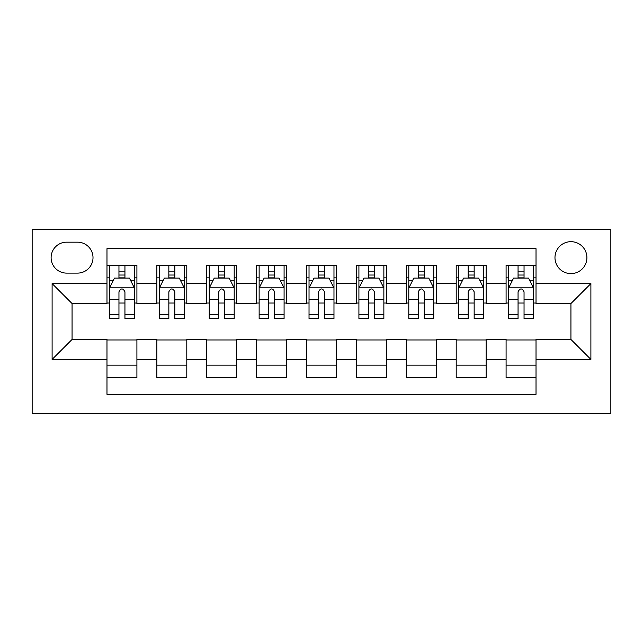 <?xml version="1.0" encoding="UTF-8"?>
<svg xmlns="http://www.w3.org/2000/svg" width="643" height="643" viewBox="0 0 643 643"><rect width="100%" height="100%" fill="white"/><g stroke="black" fill="none" stroke-linecap="round" stroke-linejoin="round"><path stroke-width="0.96" d="M570.936 241.68A15.962 15.962 0 0 0 554.973 257.642A15.962 15.962 0 0 0 570.936 273.605A15.962 15.962 0 0 0 586.906 257.642A15.962 15.962 0 0 0 570.936 241.68M32.15 413.795L610.85 413.795L610.85 229.205L32.15 229.205L32.15 413.795M536.021 265.374L506.089 265.374L506.089 283.587L486.132 283.587L486.132 303.544L506.089 303.544L506.089 283.587M486.132 283.587L486.132 265.374L456.2 265.374L456.2 283.587L436.243 283.587L436.243 303.544L456.2 303.544L456.2 283.587M436.243 283.587L436.243 265.374L406.312 265.374L406.312 283.587L386.355 283.587L386.355 303.544L406.312 303.544L406.312 283.587M386.355 283.587L386.355 265.374L356.423 265.374L356.423 283.587L336.466 283.587L336.466 303.544L356.423 303.544L356.423 283.587M336.466 283.587L336.466 265.374L306.534 265.374L306.534 283.587L286.577 283.587L286.577 303.544L306.534 303.544L306.534 283.587M286.577 283.587L286.577 265.374L256.645 265.374L256.645 283.587L236.688 283.587L236.688 303.544L256.645 303.544L256.645 283.587M236.688 283.587L236.688 265.374L206.757 265.374L206.757 283.587L186.8 283.587L186.8 303.544L206.757 303.544L206.757 283.587M186.8 283.587L186.8 265.374L156.868 265.374L156.868 303.544L136.911 303.544L136.911 265.374L106.979 265.374M106.979 377.626L136.911 377.626L136.911 339.456L156.868 339.456L156.868 377.626L186.8 377.626L186.8 339.456L206.757 339.456L206.757 359.413L186.8 359.413M206.757 359.413L206.757 377.626L236.688 377.626L236.688 339.456L256.645 339.456L256.645 359.413L236.688 359.413M256.645 359.413L256.645 377.626L286.577 377.626L286.577 339.456L306.534 339.456L306.534 359.413L286.577 359.413M306.534 359.413L306.534 377.626L336.466 377.626L336.466 339.456L356.423 339.456L356.423 359.413L336.466 359.413M356.423 359.413L356.423 377.626L386.355 377.626L386.355 339.456L406.312 339.456L406.312 359.413L386.355 359.413M406.312 359.413L406.312 377.626L436.243 377.626L436.243 339.456L456.2 339.456L456.2 359.413L436.243 359.413M456.2 359.413L456.2 377.626L486.132 377.626L486.132 339.456L506.089 339.456L506.089 359.413L486.132 359.413M66.575 273.106L77.546 273.106A15.464 15.464 0 0 0 93.01 257.642A15.464 15.464 0 0 0 77.546 242.178L66.575 242.178A15.464 15.464 0 0 0 51.11 257.642A15.464 15.464 0 0 0 66.575 273.106M536.021 283.587L536.021 248.664L106.979 248.664L106.979 303.544L72.064 303.544L72.064 339.456L106.979 339.456L106.979 394.336L536.021 394.336L536.021 339.456L570.936 339.456L570.936 303.544L536.021 303.544L536.021 283.587L590.893 283.587L590.893 359.413L536.021 359.413M106.979 359.413L52.107 359.413L52.107 283.587L106.979 283.587M506.089 359.413L506.089 377.626L536.021 377.626M106.979 277.848L109.479 277.848M118.955 277.848L124.943 277.848M134.419 277.848L136.911 277.848M106.979 303.038L109.479 303.038M118.955 303.038L124.943 303.038M134.419 303.038L136.911 303.038M106.979 339.962L136.911 339.962M106.979 365.152L136.911 365.152M156.868 303.038L159.368 303.038M168.844 303.038L174.832 303.038M184.308 303.038L186.8 303.038M156.868 277.848L159.368 277.848M168.844 277.848L174.832 277.848M184.308 277.848L186.8 277.848M156.868 339.962L186.8 339.962M156.868 365.152L186.8 365.152M206.757 339.962L236.688 339.962M206.757 365.152L236.688 365.152M206.757 277.848L209.248 277.848M218.733 277.848L224.72 277.848M234.197 277.848L236.688 277.848M206.757 303.038L209.248 303.038M218.733 303.038L224.72 303.038M234.197 303.038L236.688 303.038M256.645 339.962L286.577 339.962M256.645 365.152L286.577 365.152M256.645 277.848L259.137 277.848M268.621 277.848L274.609 277.848M284.085 277.848L286.577 277.848M256.645 303.038L259.137 303.038M268.621 303.038L274.609 303.038M284.085 303.038L286.577 303.038M306.534 339.962L336.466 339.962M306.534 365.152L336.466 365.152M306.534 277.848L309.026 277.848M318.51 277.848L324.49 277.848M333.974 277.848L336.466 277.848M306.534 303.038L309.026 303.038M318.51 303.038L324.49 303.038M333.974 303.038L336.466 303.038M356.423 339.962L386.355 339.962M356.423 365.152L386.355 365.152M356.423 277.848L358.915 277.848M368.391 277.848L374.379 277.848M383.863 277.848L386.355 277.848M356.423 303.038L358.915 303.038M368.391 303.038L374.379 303.038M383.863 303.038L386.355 303.038M406.312 339.962L436.243 339.962M406.312 365.152L436.243 365.152M406.312 277.848L408.803 277.848M418.28 277.848L424.267 277.848M433.752 277.848L436.243 277.848M406.312 303.038L408.803 303.038M418.28 303.038L424.267 303.038M433.752 303.038L436.243 303.038M456.2 339.962L486.132 339.962M456.2 365.152L486.132 365.152M456.2 277.848L458.692 277.848M468.168 277.848L474.156 277.848M483.632 277.848L486.132 277.848M456.2 303.038L458.692 303.038M468.168 303.038L474.156 303.038M483.632 303.038L486.132 303.038M506.089 339.962L536.021 339.962M506.089 365.152L536.021 365.152M506.089 277.848L508.581 277.848M518.057 277.848L524.045 277.848M533.521 277.848L536.021 277.848M506.089 303.038L508.581 303.038M518.057 303.038L524.045 303.038M533.521 303.038L536.021 303.038M72.064 303.544L52.107 283.587M72.064 339.456L52.107 359.413M590.893 283.587L570.936 303.544M590.893 359.413L570.936 339.456M124.943 271.86L118.955 271.86M134.419 314.443L124.943 314.443L124.943 318.51L134.419 318.51L134.419 288.072L129.428 278.097L114.462 278.097L109.479 288.072L109.479 318.51L118.955 318.51L118.955 314.443L109.479 314.443M109.479 288.072L109.479 265.374M134.419 288.072L134.419 265.374M118.955 278.097L118.955 265.374M124.943 265.374L124.943 278.097M124.943 314.443L124.943 291.818C122.95 287.976 120.956 287.976 118.955 291.818L118.955 314.443M174.832 271.86L168.844 271.86M184.308 314.443L174.832 314.443L174.832 318.51L184.308 318.51L184.308 288.072L179.317 278.097L164.351 278.097L159.368 288.072L159.368 318.51L168.844 318.51L168.844 314.443L159.368 314.443M159.368 288.072L159.368 265.374M184.308 288.072L184.308 265.374M168.844 278.097L168.844 265.374M174.832 265.374L174.832 278.097M174.832 314.443L174.832 291.818C172.838 287.976 170.845 287.976 168.844 291.818L168.844 314.443M224.72 271.86L218.733 271.86M234.197 314.443L224.72 314.443L224.72 318.51L234.197 318.51L234.197 288.072L229.205 278.097L214.24 278.097L209.248 288.072L209.248 318.51L218.733 318.51L218.733 314.443L209.248 314.443M209.248 288.072L209.248 265.374M234.197 288.072L234.197 265.374M218.733 278.097L218.733 265.374M224.72 265.374L224.72 278.097M224.72 314.443L224.72 291.818C222.727 287.976 220.726 287.976 218.733 291.818L218.733 314.443M274.609 271.86L268.621 271.86M284.085 314.443L274.609 314.443L274.609 318.51L284.085 318.51L284.085 288.072L279.094 278.097L264.128 278.097L259.137 288.072L259.137 318.51L268.621 318.51L268.621 314.443L259.137 314.443M259.137 288.072L259.137 265.374M284.085 288.072L284.085 265.374M268.621 278.097L268.621 265.374M274.609 265.374L274.609 278.097M274.609 314.443L274.609 291.818C272.616 287.976 270.615 287.976 268.621 291.818L268.621 314.443M324.49 271.86L318.51 271.86M333.974 314.443L324.49 314.443L324.49 318.51L333.974 318.51L333.974 288.072L328.983 278.097L314.017 278.097L309.026 288.072L309.026 318.51L318.51 318.51L318.51 314.443L309.026 314.443M309.026 288.072L309.026 265.374M333.974 288.072L333.974 265.374M318.51 278.097L318.51 265.374M324.49 265.374L324.49 278.097M324.49 314.443L324.49 291.818C322.497 287.976 320.503 287.976 318.51 291.818L318.51 314.443M374.379 271.86L368.391 271.86M383.863 314.443L374.379 314.443L374.379 318.51L383.863 318.51L383.863 288.072L378.872 278.097L363.906 278.097L358.915 288.072L358.915 318.51L368.391 318.51L368.391 314.443L358.915 314.443M358.915 288.072L358.915 265.374M383.863 288.072L383.863 265.374M368.391 278.097L368.391 265.374M374.379 265.374L374.379 278.097M374.379 314.443L374.379 291.818C372.385 287.976 370.392 287.976 368.391 291.818L368.391 314.443M424.267 271.86L418.28 271.86M433.752 314.443L424.267 314.443L424.267 318.51L433.752 318.51L433.752 288.072L428.76 278.097L413.795 278.097L408.803 288.072L408.803 318.51L418.28 318.51L418.28 314.443L408.803 314.443M408.803 288.072L408.803 265.374M433.752 288.072L433.752 265.374M418.28 278.097L418.28 265.374M424.267 265.374L424.267 278.097M424.267 314.443L424.267 291.818C422.274 287.976 420.281 287.976 418.28 291.818L418.28 314.443M474.156 271.86L468.168 271.86M483.632 314.443L474.156 314.443L474.156 318.51L483.632 318.51L483.632 288.072L478.649 278.097L463.683 278.097L458.692 288.072L458.692 318.51L468.168 318.51L468.168 314.443L458.692 314.443M458.692 288.072L458.692 265.374M483.632 288.072L483.632 265.374M468.168 278.097L468.168 265.374M474.156 265.374L474.156 278.097M474.156 314.443L474.156 291.818C472.163 287.976 470.17 287.976 468.168 291.818L468.168 314.443M524.045 271.86L518.057 271.86M533.521 314.443L524.045 314.443L524.045 318.51L533.521 318.51L533.521 288.072L528.538 278.097L513.572 278.097L508.581 288.072L508.581 318.51L518.057 318.51L518.057 314.443L508.581 314.443M508.581 288.072L508.581 265.374M533.521 288.072L533.521 265.374M518.057 278.097L518.057 265.374M524.045 265.374L524.045 278.097M524.045 314.443L524.045 291.818C522.052 287.976 520.058 287.976 518.057 291.818L518.057 314.443M156.868 359.413L136.911 359.413M156.868 283.587L136.911 283.587M134.299 287.823L109.599 287.823M109.479 280.846L113.096 280.846M130.802 280.846L134.419 280.846M118.955 299.638L109.479 299.638M134.419 299.638L124.943 299.638M124.943 275.035L118.955 275.035M184.187 287.823L159.488 287.823M159.368 280.846L162.984 280.846M180.691 280.846L184.308 280.846M168.844 299.638L159.368 299.638M184.308 299.638L174.832 299.638M174.832 275.035L168.844 275.035M234.068 287.823L209.377 287.823M209.248 280.846L212.865 280.846M230.58 280.846L234.197 280.846M218.733 299.638L209.248 299.638M234.197 299.638L224.72 299.638M224.72 275.035L218.733 275.035M283.957 287.823L259.266 287.823M259.137 280.846L262.754 280.846M280.469 280.846L284.085 280.846M268.621 299.638L259.137 299.638M284.085 299.638L274.609 299.638M274.609 275.035L268.621 275.035M333.846 287.823L309.154 287.823M309.026 280.846L312.643 280.846M330.357 280.846L333.974 280.846M318.51 299.638L309.026 299.638M333.974 299.638L324.49 299.638M324.49 275.035L318.51 275.035M383.734 287.823L359.043 287.823M358.915 280.846L362.531 280.846M380.246 280.846L383.863 280.846M368.391 299.638L358.915 299.638M383.863 299.638L374.379 299.638M374.379 275.035L368.391 275.035M433.623 287.823L408.932 287.823M408.803 280.846L412.42 280.846M430.135 280.846L433.752 280.846M418.28 299.638L408.803 299.638M433.752 299.638L424.267 299.638M424.267 275.035L418.28 275.035M483.512 287.823L458.813 287.823M458.692 280.846L462.309 280.846M480.016 280.846L483.632 280.846M468.168 299.638L458.692 299.638M483.632 299.638L474.156 299.638M474.156 275.035L468.168 275.035M533.401 287.823L508.701 287.823M508.581 280.846L512.198 280.846M529.904 280.846L533.521 280.846M518.057 299.638L508.581 299.638M533.521 299.638L524.045 299.638M524.045 275.035L518.057 275.035"/></g></svg>
